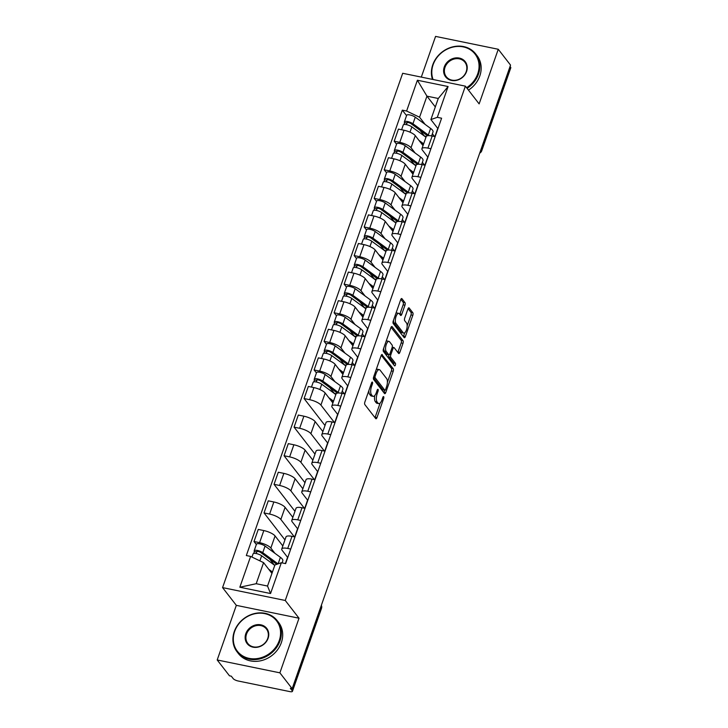<?xml version="1.0" encoding="UTF-8"?>
<svg xmlns="http://www.w3.org/2000/svg" width="728" height="728" viewBox="0 0 728 728"><rect width="100%" height="100%" fill="white"/><g stroke="black" fill="none" stroke-linecap="round" stroke-linejoin="round"><path stroke-width="1.09" d="M372.427 382.164A1.401 0.555 101.6 0 0 372.272 382.054A1.401 0.555 101.6 0 0 371.562 382.873L364.874 401.993A1.993 0.792 101.6 0 0 364.846 404.577L375.748 418.627A1.993 0.792 101.6 0 0 375.976 418.782A1.993 0.792 101.6 0 0 376.986 417.608L383.674 398.489A1.401 0.555 101.6 0 0 383.692 396.687A1.401 0.555 101.6 0 0 383.538 396.578A1.401 0.555 101.6 0 0 382.828 397.397L381.963 399.872A6.388 2.539 101.6 0 1 378.742 403.631A6.388 2.539 101.6 0 1 378.005 403.13L377.104 401.965A6.388 2.539 101.6 0 1 377.177 393.702L378.041 391.227A1.401 0.555 101.6 0 0 378.06 389.425A1.401 0.555 101.6 0 0 377.905 389.316A1.401 0.555 101.6 0 0 377.195 390.135L376.331 392.61A6.388 2.539 101.6 0 1 373.109 396.369A6.388 2.539 101.6 0 1 372.381 395.868L371.471 394.703A6.388 2.539 101.6 0 1 371.544 386.441L372.418 383.965A1.401 0.555 101.6 0 0 372.427 382.164M404.959 305.214A1.993 0.792 101.6 0 0 404.986 302.639L401.929 298.689A1.993 0.792 101.6 0 0 401.701 298.535A1.993 0.792 101.6 0 0 400.691 299.709L393.257 320.939A1.993 0.792 101.6 0 0 393.229 323.523L404.131 337.574A1.993 0.792 101.6 0 0 404.359 337.728A1.993 0.792 101.6 0 0 405.369 336.554L412.803 315.324A1.993 0.792 101.6 0 0 412.831 312.749L409.136 307.98A1.993 0.792 101.6 0 0 408.899 307.826A1.993 0.792 101.6 0 0 407.898 309L404.713 318.091A1.993 0.792 101.6 0 0 404.686 320.666L406.524 323.032A5.342 2.12 101.6 0 1 406.706 329.12A5.342 2.12 101.6 0 1 403.767 333.069A5.342 2.12 101.6 0 1 403.148 332.66L395.977 323.405A5.342 2.12 101.6 0 1 395.786 317.317A5.342 2.12 101.6 0 1 398.735 313.359A5.342 2.12 101.6 0 1 399.344 313.777L400.546 315.315A1.993 0.792 101.6 0 0 400.773 315.479A1.993 0.792 101.6 0 0 401.774 314.305L404.959 305.214L403.13 304.841A1.993 0.792 101.6 0 0 403.157 302.257L400.864 299.299M299.017 618.218L236.327 605.35L217.199 659.968L279.889 672.836L299.017 618.218L285.258 600.473L465.374 86.15L479.133 103.895L498.261 49.267L510.537 65.101L292.165 688.67L290.336 688.297L292.246 690.763L321.33 607.725A4.068 3.531 -37.8 0 0 321.348 605.332M279.889 672.836L292.165 688.67M382.327 354.645A1.993 0.792 101.6 0 0 382.1 354.49A1.993 0.792 101.6 0 0 381.099 355.664L373.664 376.895A1.993 0.792 101.6 0 0 373.637 379.47L384.539 393.529A1.993 0.792 101.6 0 0 384.766 393.684A1.993 0.792 101.6 0 0 385.776 392.51L393.211 371.28A1.993 0.792 101.6 0 0 393.229 368.705L381.827 354.545M383.456 348.921L390.891 327.691A1.993 0.792 101.6 0 1 391.901 326.517A1.993 0.792 101.6 0 1 392.128 326.672L403.03 340.722A1.993 0.792 101.6 0 1 403.003 343.307L399.827 352.388A1.993 0.792 101.6 0 1 398.817 353.562A1.993 0.792 101.6 0 1 398.589 353.408L394.166 347.711A1.993 0.792 101.6 0 0 393.939 347.556A1.993 0.792 101.6 0 0 392.929 348.73L390.818 354.754A1.993 0.792 101.6 0 0 390.8 357.33L395.395 363.272A1.401 0.555 101.6 0 1 395.45 364.865A1.401 0.555 101.6 0 1 394.676 365.893A1.401 0.555 101.6 0 1 394.512 365.784L383.438 351.497A1.993 0.792 101.6 0 1 383.456 348.921M217.199 659.968L229.475 675.802L231.304 676.175L233.215 678.642A4.068 1.201 -160.7 0 0 238.101 680.98L289.826 691.6A4.068 1.201 -160.7 0 0 292.429 691.354A4.068 1.201 -160.7 0 0 292.246 690.763M236.327 605.35L222.568 587.605L402.684 73.282L465.374 86.15M498.261 49.267L435.572 36.4L421.312 77.104M510.055 66.466L510.619 67.194A4.068 1.201 19.3 0 1 510.801 67.786L481.727 150.814A4.068 1.201 -160.7 0 0 481.545 150.223L510.619 67.194M287.751 557.566L282.173 550.377A9.355 2.766 19.3 0 1 281.754 549.012A9.355 2.766 19.3 0 1 287.742 548.439L290.727 549.058M282.828 545.945L275.075 535.954A9.355 2.766 -160.7 0 0 263.827 530.566L259.596 542.66A9.355 2.766 19.3 0 1 270.843 548.048L274.911 553.298M259.596 542.66L254.017 541.523L256.347 544.526M294.967 536.955L291.983 536.345A9.355 2.766 -160.7 0 0 285.995 536.909L281.754 549.012M263.827 530.566L258.258 529.42L254.017 541.523M297.761 528.965L292.183 521.785A9.355 2.766 19.3 0 1 291.764 520.42A9.355 2.766 19.3 0 1 297.752 519.847L300.737 520.456M284.948 539.894L264.036 512.922L269.606 514.068A9.355 2.766 19.3 0 1 280.853 519.455L294.33 536.827M304.977 508.362L301.993 507.753A9.355 2.766 -160.7 0 0 296.005 508.317L291.764 520.42M292.838 517.353L285.094 507.361A9.355 2.766 -160.7 0 0 273.846 501.974L268.268 500.828L264.036 512.922M307.771 500.373L302.202 493.184A9.355 2.766 19.3 0 1 301.783 491.819A9.355 2.766 19.3 0 1 307.771 491.254L310.756 491.864M294.958 511.293L274.046 484.329L279.625 485.476A9.355 2.766 19.3 0 1 290.872 490.863L304.34 508.235M314.987 479.77L312.003 479.151A9.355 2.766 -160.7 0 0 306.015 479.725L301.783 491.819M302.857 488.752L295.104 478.76A9.355 2.766 -160.7 0 0 283.856 473.382L278.287 472.235L274.046 484.329M317.79 471.78L312.212 464.591A9.355 2.766 19.3 0 1 311.793 463.226A9.355 2.766 19.3 0 1 317.781 462.662L320.766 463.272M304.977 482.7L284.066 455.737L289.635 456.884A9.355 2.766 19.3 0 1 300.882 462.271L314.35 479.634M325.007 451.178L322.022 450.559A9.355 2.766 -160.7 0 0 316.034 451.132L311.793 463.226M312.867 460.16L305.114 450.168A9.355 2.766 -160.7 0 0 293.875 444.781L288.297 443.643L284.066 455.737M327.8 443.188L322.231 435.999A9.355 2.766 19.3 0 1 321.812 434.634A9.355 2.766 19.3 0 1 327.8 434.061L330.785 434.68M314.987 454.108L294.076 427.145L299.645 428.291A9.355 2.766 19.3 0 1 310.892 433.67L324.37 451.041M335.017 422.577L332.032 421.967A9.355 2.766 -160.7 0 0 326.044 422.54L321.812 434.634M322.877 431.567L315.133 421.576A9.355 2.766 -160.7 0 0 303.885 416.189L298.307 415.042L294.076 427.145M337.81 414.596L332.241 407.407A9.355 2.766 19.3 0 1 331.822 406.042A9.355 2.766 19.3 0 1 337.81 405.469L340.795 406.088M324.997 425.516L304.086 398.553L309.664 399.69A9.355 2.766 19.3 0 1 320.911 405.077L334.38 422.449M345.026 393.985L342.042 393.375A9.355 2.766 -160.7 0 0 336.054 393.939L331.822 406.042M332.896 402.975L325.143 392.984A9.355 2.766 -160.7 0 0 313.895 387.596L308.326 386.45L304.086 398.553M347.829 385.995L342.251 378.815A9.355 2.766 19.3 0 1 341.832 377.45A9.355 2.766 19.3 0 1 347.82 376.876L350.805 377.486M316.434 372.954L314.105 369.951L319.674 371.098A9.355 2.766 19.3 0 1 330.921 376.485L334.998 381.736M342.26 391.1L344.399 393.857M355.046 365.392L352.061 364.783A9.355 2.766 -160.7 0 0 346.073 365.347L341.832 377.45M342.906 374.383L335.162 364.391A9.355 2.766 -160.7 0 0 323.914 359.004L318.336 357.858L314.105 369.951M357.839 357.403L352.27 350.214A9.355 2.766 19.3 0 1 351.851 348.849A9.355 2.766 19.3 0 1 357.839 348.284L360.824 348.894M326.444 344.362L324.115 341.359L329.693 342.506A9.355 2.766 19.3 0 1 340.931 347.893L345.008 353.144M352.27 362.508L354.409 365.265M365.056 336.8L362.071 336.181A9.355 2.766 -160.7 0 0 356.083 336.755L351.851 348.849M352.925 345.782L345.172 335.79A9.355 2.766 -160.7 0 0 333.925 330.412L328.355 329.265L324.115 341.359M367.858 328.81L362.28 321.621A9.355 2.766 19.3 0 1 361.861 320.256A9.355 2.766 19.3 0 1 367.849 319.692L370.834 320.302M336.454 315.77L334.125 312.767L339.703 313.914A9.355 2.766 19.3 0 1 350.951 319.301L355.018 324.551M362.28 333.915L364.419 336.664M375.075 308.208L372.09 307.589A9.355 2.766 -160.7 0 0 366.102 308.162L361.861 320.256M362.935 317.19L355.182 307.198A9.355 2.766 -160.7 0 0 343.944 301.811L338.365 300.673L334.125 312.767M377.868 300.218L372.29 293.029A9.355 2.766 19.3 0 1 371.871 291.664A9.355 2.766 19.3 0 1 377.859 291.091L380.844 291.71M346.473 287.178L344.144 284.175L349.713 285.321A9.355 2.766 19.3 0 1 360.961 290.7L365.037 295.95M372.299 305.314L374.438 308.071M385.085 279.607L382.1 278.997A9.355 2.766 -160.7 0 0 376.112 279.57L371.871 291.664M372.945 288.597L365.201 278.606A9.355 2.766 -160.7 0 0 353.954 273.218L348.375 272.072L344.144 284.175M387.878 271.626L382.309 264.437A9.355 2.766 19.3 0 1 381.891 263.072A9.355 2.766 19.3 0 1 387.878 262.499L390.863 263.117M356.483 258.586L354.154 255.583L359.732 256.72A9.355 2.766 19.3 0 1 370.98 262.107L375.047 267.358M382.309 276.722L384.448 279.479M395.095 251.014L392.11 250.405A9.355 2.766 -160.7 0 0 386.122 250.969L381.891 263.072M382.964 260.005L375.211 250.013A9.355 2.766 -160.7 0 0 363.964 244.626L358.394 243.48L354.154 255.583M397.898 243.025L392.319 235.845A9.355 2.766 19.3 0 1 391.901 234.48A9.355 2.766 19.3 0 1 397.888 233.906L400.873 234.516M366.493 229.984L364.173 226.981L369.742 228.128A9.355 2.766 19.3 0 1 380.99 233.515L385.067 238.766M392.328 248.13L394.467 250.887M405.114 222.422L402.129 221.812A9.355 2.766 -160.7 0 0 396.141 222.377L391.901 234.48M392.974 231.413L385.221 221.421A9.355 2.766 -160.7 0 0 373.983 216.034L368.404 214.887L364.173 226.981M407.908 214.432L402.338 207.243A9.355 2.766 19.3 0 1 401.92 205.878A9.355 2.766 19.3 0 1 407.908 205.314L410.892 205.924M376.512 201.392L374.183 198.389L379.761 199.536A9.355 2.766 19.3 0 1 391 204.923L395.077 210.174M402.338 219.537L404.477 222.295M415.124 193.83L412.139 193.22A9.355 2.766 -160.7 0 0 406.151 193.785L401.92 205.878M402.994 202.812L395.24 192.82A9.355 2.766 -160.7 0 0 383.993 187.442L378.414 186.295L374.183 198.389M417.927 185.84L412.348 178.651A9.355 2.766 19.3 0 1 411.93 177.286A9.355 2.766 19.3 0 1 417.918 176.722L420.902 177.332M386.523 172.8L384.193 169.797L389.771 170.944A9.355 2.766 19.3 0 1 401.019 176.331L405.087 181.581M412.348 190.945L414.487 193.694M425.143 165.238L422.158 164.619A9.355 2.766 -160.7 0 0 416.161 165.192L411.93 177.286M413.004 174.219L405.25 164.228A9.355 2.766 -160.7 0 0 394.003 158.841L388.434 157.703L384.193 169.797M427.937 157.248L422.358 150.059A9.355 2.766 19.3 0 1 421.94 148.694A9.355 2.766 19.3 0 1 427.928 148.121L430.912 148.739M396.542 144.208L394.212 141.205L399.781 142.351A9.355 2.766 19.3 0 1 411.029 147.729L415.106 152.98M422.367 162.344L424.506 165.101M435.153 136.637L432.168 136.027A9.355 2.766 -160.7 0 0 426.18 136.6L421.94 148.694M423.014 145.627L415.269 135.636A9.355 2.766 -160.7 0 0 404.022 130.248L398.444 129.102L394.212 141.205M427.755 157.011L424.888 165.183M417.736 185.604L414.878 193.775M407.726 214.196L404.859 222.368M397.716 242.788L394.849 250.969M387.696 271.389L384.839 279.561M377.686 299.981L374.82 308.153M367.667 328.574L364.81 336.746M357.657 357.166L354.791 365.338M347.647 385.758L344.781 393.939M337.628 414.359L334.771 422.531M327.618 442.952L324.752 451.123M317.608 471.544L314.742 479.716M307.589 500.136L304.732 508.308M297.579 528.728L294.713 536.909M287.56 557.33L285.376 563.563M271.954 573.427L263.582 562.635L256.201 583.71L267.531 586.04L274.911 564.964L281.336 562.735L285.631 563.618L441.605 118.209L437.31 117.326L430.894 119.556L438.274 98.48L426.945 96.151L419.565 117.226L425.116 124.388M281.336 562.735L270.552 593.529L239.84 587.223L250.623 556.429L263.582 562.635M419.565 117.226L406.606 111.029L402.311 110.146L246.328 555.546L250.623 556.429M406.606 111.029L417.39 80.235L448.093 86.532L437.31 117.326M285.258 600.473L222.568 587.605M435.317 106.943L426.945 96.151L417.39 80.235M437.947 128.656L430.894 119.556M432.377 133.752L434.516 136.509M437.765 128.419L434.907 136.591M406.552 115.615L402.311 110.146M270.552 593.529L267.531 586.04M239.84 587.223L256.201 583.71M438.274 98.48L448.093 86.532M368.869 390.581A6.388 2.539 101.6 0 0 369.642 394.321L371.471 394.703M373.109 396.369L371.28 395.996A6.388 2.539 101.6 0 1 370.552 395.495L369.642 394.321M374.765 395.531A6.388 2.539 101.6 0 0 375.275 401.583L377.104 401.965M378.742 403.631L376.913 403.257A6.388 2.539 101.6 0 1 376.185 402.757L375.275 401.583M374.984 417.644A1.993 0.792 101.6 0 0 375.157 417.235L380.107 403.094M387.387 382.318L391.382 370.907A1.993 0.792 101.6 0 0 391.4 368.322L381.263 355.255M383.774 392.547A1.993 0.792 101.6 0 0 383.947 392.137L384.621 390.199M375.202 376.012A1.401 0.555 101.6 0 0 375.184 377.814L384.757 390.153A1.401 0.555 101.6 0 0 384.912 390.263A1.401 0.555 101.6 0 0 385.622 389.435L386.532 386.832A6.388 2.539 101.6 0 0 386.614 378.578L380.071 370.143A6.388 2.539 101.6 0 0 379.334 369.642A6.388 2.539 101.6 0 0 376.112 373.4L375.202 376.012L374.055 375.775M383.274 389.844A1.401 0.555 101.6 0 1 383.083 389.889A1.401 0.555 101.6 0 1 382.928 389.78L373.473 377.595M379.334 369.642L377.514 369.269A6.388 2.539 101.6 0 0 376.139 369.806M391.063 327.272L401.201 340.349L403.03 340.722M397.825 352.425A1.993 0.792 101.6 0 0 397.998 352.015L401.174 342.924A1.993 0.792 101.6 0 0 401.201 340.349M392.337 347.329A1.993 0.792 101.6 0 0 392.21 347.211L393.939 347.556M388.861 354.809A1.993 0.792 101.6 0 0 388.97 356.957L393.575 362.89L395.395 363.272M393.593 364.591A1.401 0.555 101.6 0 0 393.575 362.89M389.58 341.796A5.342 2.12 101.6 0 0 388.97 341.377A5.342 2.12 101.6 0 0 386.022 345.327A5.342 2.12 101.6 0 0 386.204 351.415L388.734 354.682A1.993 0.792 101.6 0 0 388.961 354.836A1.993 0.792 101.6 0 0 389.971 353.662L392.083 347.629A1.993 0.792 101.6 0 0 392.11 345.054L389.58 341.796M388.97 341.377L387.141 341.004A5.342 2.12 101.6 0 0 386.104 341.359M383.729 348.148A5.342 2.12 101.6 0 0 384.384 351.042L386.204 351.415M388.961 354.836L387.141 354.463A1.993 0.792 101.6 0 1 386.905 354.299L384.384 351.042M399.781 314.332A1.993 0.792 101.6 0 0 399.954 313.923L403.13 304.841M398.735 313.359L396.906 312.985A5.342 2.12 101.6 0 0 395.932 313.295M393.493 320.256A5.342 2.12 101.6 0 0 394.148 323.032L395.977 323.405M403.767 333.069L401.938 332.696A5.342 2.12 101.6 0 1 401.328 332.277L394.148 323.032M407.17 325.798L410.974 314.951A1.993 0.792 101.6 0 0 411.002 312.376L408.062 308.59M403.367 336.591A1.993 0.792 101.6 0 0 403.539 336.181L404.732 332.769M276.758 564.318A9.555 2.83 -160.7 0 0 276.121 563.818L260.779 552.552A2.439 0.719 -160.7 0 0 258.313 551.515A2.439 0.719 -160.7 0 0 256.656 551.642A2.439 0.719 -160.7 0 0 256.766 551.997L254.391 551.505A5.087 1.502 -160.7 0 1 254.163 550.768L256.474 544.171A5.087 1.502 -160.7 0 1 259.932 543.898A5.087 1.502 -160.7 0 1 265.065 546.064L280.407 557.33A12.194 3.604 -160.7 0 1 282.819 560.833L282.1 562.89M278.032 563.881L262.753 552.67A5.087 1.502 -160.7 0 0 257.621 550.505A5.087 1.502 -160.7 0 0 254.163 550.768M274.893 565.028L274.165 564.964M274.192 564.892L269.715 559.113M256.22 553.553L256.966 551.433M271.125 572.354L272.081 573.063M274.765 565.401L261.661 555.783A5.087 1.502 -160.7 0 0 256.529 553.617A5.087 1.502 -160.7 0 0 253.071 553.881L251.952 557.066M272.454 571.999L268.723 569.26M253.708 553.444L254.391 551.505M279.243 640.585A24.807 21.549 -37.8 0 0 264.783 613.64A24.807 21.549 -37.8 0 0 234.653 631.431A24.807 21.549 -37.8 0 0 249.122 658.367A24.807 21.549 -37.8 0 0 279.243 640.585M234.289 631.549A25.416 22.077 142.2 0 1 254.054 613.659A25.416 22.077 142.2 0 1 277.213 620.665A25.416 22.077 142.2 0 1 279.98 640.931A25.416 22.077 142.2 0 1 260.214 658.822A25.416 22.077 142.2 0 1 237.055 651.815A25.416 22.077 142.2 0 1 234.289 631.549M268.095 638.292A12.403 10.774 142.2 0 1 253.035 647.183A12.403 10.774 142.2 0 1 245.8 633.715A12.403 10.774 142.2 0 1 260.861 624.824A12.403 10.774 142.2 0 1 268.095 638.292M246.537 634.07A11.794 10.247 -37.8 0 0 247.82 643.47A11.794 10.247 -37.8 0 0 258.567 646.719A11.794 10.247 -37.8 0 0 267.731 638.42A11.794 10.247 -37.8 0 0 266.448 629.019A11.794 10.247 -37.8 0 0 255.701 625.761A11.794 10.247 -37.8 0 0 246.537 634.07M277.213 620.665L278.569 622.422A25.416 22.077 142.2 0 1 281.336 642.678A25.416 22.077 142.2 0 1 261.57 660.569A25.416 22.077 142.2 0 1 238.411 653.571L237.055 651.815M466.593 87.724A24.807 21.549 -37.8 0 0 477.723 73.837A24.807 21.549 -37.8 0 0 463.254 46.892A24.807 21.549 -37.8 0 0 433.124 64.683A24.807 21.549 -37.8 0 0 433.069 79.516M432.487 79.398A25.416 22.077 142.2 0 1 432.76 64.801A25.416 22.077 142.2 0 1 452.525 46.91A25.416 22.077 142.2 0 1 475.684 53.918A25.416 22.077 142.2 0 1 478.451 74.183A25.416 22.077 142.2 0 1 467.103 88.388M466.566 71.544A12.403 10.774 142.2 0 1 451.506 80.435A12.403 10.774 142.2 0 1 444.271 66.967A12.403 10.774 142.2 0 1 459.341 58.076A12.403 10.774 142.2 0 1 466.566 71.544M445.008 67.322A11.794 10.247 -37.8 0 0 446.291 76.722A11.794 10.247 -37.8 0 0 457.038 79.971A11.794 10.247 -37.8 0 0 466.211 71.672A11.794 10.247 -37.8 0 0 464.928 62.271A11.794 10.247 -37.8 0 0 454.172 59.013A11.794 10.247 -37.8 0 0 445.008 67.322M475.684 53.918L477.04 55.674A25.416 22.077 142.2 0 1 479.807 75.94A25.416 22.077 142.2 0 1 468.459 90.136M337.246 393.138A9.555 2.83 -160.7 0 0 336.2 392.246L320.857 380.99A2.439 0.719 -160.7 0 0 318.4 379.952A2.439 0.719 -160.7 0 0 316.735 380.08A2.439 0.719 -160.7 0 0 316.844 380.435L314.469 379.943A5.087 1.502 -160.7 0 1 314.241 379.206L316.553 372.599A5.087 1.502 -160.7 0 1 320.011 372.336A5.087 1.502 -160.7 0 1 325.143 374.501L340.486 385.767A12.194 3.604 -160.7 0 1 342.897 389.271L341.496 393.266M338.966 392.993A12.194 3.604 -160.7 0 0 338.174 392.365L322.832 381.099A5.087 1.502 -160.7 0 0 317.699 378.933A5.087 1.502 -160.7 0 0 314.241 379.206M336.181 393.712L334.243 393.402M334.27 393.32L329.793 387.542M316.298 381.991L317.044 379.87M331.204 400.791L332.796 401.965A9.555 2.83 19.3 0 1 333.151 402.238M335.836 394.567L321.74 384.22A5.087 1.502 -160.7 0 0 316.607 382.054A5.087 1.502 -160.7 0 0 313.149 382.318L311.475 387.096M333.524 401.164L328.801 397.697M313.795 381.882L314.469 379.943M347.265 364.537A9.555 2.83 -160.7 0 0 346.219 363.654L330.876 352.398A2.439 0.719 -160.7 0 0 328.41 351.351A2.439 0.719 -160.7 0 0 326.754 351.478A2.439 0.719 -160.7 0 0 326.863 351.842L324.488 351.351A5.087 1.502 -160.7 0 1 324.26 350.605L326.572 344.007A5.087 1.502 -160.7 0 1 330.021 343.743A5.087 1.502 -160.7 0 1 335.153 345.909L350.496 357.175A12.194 3.604 -160.7 0 1 352.907 360.679L351.515 364.673M348.976 364.391A12.194 3.604 -160.7 0 0 348.184 363.773L332.842 352.507A5.087 1.502 -160.7 0 0 327.718 350.341A5.087 1.502 -160.7 0 0 324.26 350.605M346.191 365.119L344.262 364.81M344.289 364.728L339.803 358.95M326.317 353.399L327.063 351.269M341.214 372.199L342.815 373.373A9.555 2.83 19.3 0 1 343.17 373.637M345.855 365.975L331.759 355.628A5.087 1.502 -160.7 0 0 326.626 353.462A5.087 1.502 -160.7 0 0 323.168 353.726L321.494 358.504M343.543 372.572L338.82 369.105M323.805 353.289L324.488 351.351M357.275 335.945A9.555 2.83 -160.7 0 0 356.229 335.062L340.886 323.796A2.439 0.719 -160.7 0 0 338.42 322.759A2.439 0.719 -160.7 0 0 336.764 322.886A2.439 0.719 -160.7 0 0 336.873 323.241L334.498 322.759A5.087 1.502 -160.7 0 1 334.27 322.013L336.582 315.415A5.087 1.502 -160.7 0 1 340.04 315.151A5.087 1.502 -160.7 0 1 345.172 317.317L360.515 328.583A12.194 3.604 -160.7 0 1 362.926 332.086L361.525 336.081M358.995 335.799A12.194 3.604 -160.7 0 0 358.203 335.18L342.861 323.914A5.087 1.502 -160.7 0 0 337.728 321.749A5.087 1.502 -160.7 0 0 334.27 322.013M356.21 336.527L354.272 336.209M354.299 336.136L349.822 330.357M336.327 324.797L337.073 322.677M351.233 343.607L352.825 344.781A9.555 2.83 19.3 0 1 353.18 345.045M355.865 337.382L341.769 327.027A5.087 1.502 -160.7 0 0 336.636 324.861A5.087 1.502 -160.7 0 0 333.178 325.134L331.504 329.911M353.553 343.98L348.83 340.513M333.824 324.697L334.498 322.759M367.285 307.353A9.555 2.83 -160.7 0 0 366.239 306.47L350.905 295.204A2.439 0.719 -160.7 0 0 348.439 294.167A2.439 0.719 -160.7 0 0 346.783 294.294A2.439 0.719 -160.7 0 0 346.892 294.649L344.508 294.167A5.087 1.502 -160.7 0 1 344.28 293.42L346.592 286.823A5.087 1.502 -160.7 0 1 350.05 286.559A5.087 1.502 -160.7 0 1 355.182 288.725L370.525 299.981A12.194 3.604 -160.7 0 1 372.936 303.485L371.535 307.489M369.005 307.207A12.194 3.604 -160.7 0 0 368.213 306.579L352.871 295.322A5.087 1.502 -160.7 0 0 347.738 293.156A5.087 1.502 -160.7 0 0 344.28 293.42M366.22 307.935L364.291 307.616M364.319 307.544L359.832 301.765M346.346 296.205L347.083 294.085M361.243 315.015L362.844 316.18A9.555 2.83 19.3 0 1 363.19 316.452M365.875 308.79L351.779 298.435A5.087 1.502 -160.7 0 0 346.646 296.269A5.087 1.502 -160.7 0 0 343.188 296.533L341.523 301.319M363.572 315.388L358.84 311.912M343.834 296.096L344.508 294.167M377.304 278.76A9.555 2.83 -160.7 0 0 376.258 277.878L360.915 266.612A2.439 0.719 -160.7 0 0 358.449 265.574A2.439 0.719 -160.7 0 0 356.793 265.702A2.439 0.719 -160.7 0 0 356.902 266.057L354.527 265.565A5.087 1.502 -160.7 0 1 354.299 264.828L356.611 258.231A5.087 1.502 -160.7 0 1 360.069 257.958A5.087 1.502 -160.7 0 1 365.201 260.124L380.535 271.389A12.194 3.604 -160.7 0 1 382.955 274.893L381.554 278.888M379.015 278.615A12.194 3.604 -160.7 0 0 378.232 277.987L362.89 266.73A5.087 1.502 -160.7 0 0 357.757 264.564A5.087 1.502 -160.7 0 0 354.299 264.828M376.23 279.343L374.301 279.024M374.329 278.951L369.851 273.173M356.356 267.613L357.102 265.493M371.262 286.413L372.854 287.587A9.555 2.83 19.3 0 1 373.209 287.86M375.894 280.189L361.798 269.842A5.087 1.502 -160.7 0 0 356.665 267.676A5.087 1.502 -160.7 0 0 353.207 267.94L351.533 272.727M373.582 286.786L368.859 283.319M353.844 267.504L354.527 265.565M387.314 250.168A9.555 2.83 -160.7 0 0 386.268 249.276L370.925 238.02A2.439 0.719 -160.7 0 0 368.468 236.982A2.439 0.719 -160.7 0 0 366.803 237.11A2.439 0.719 -160.7 0 0 366.912 237.464L364.537 236.973A5.087 1.502 -160.7 0 1 364.309 236.236L366.621 229.629A5.087 1.502 -160.7 0 1 370.079 229.366A5.087 1.502 -160.7 0 1 375.211 231.531L390.554 242.797A12.194 3.604 -160.7 0 1 392.965 246.301L391.564 250.296M389.034 250.023A12.194 3.604 -160.7 0 0 388.242 249.395L372.9 238.129A5.087 1.502 -160.7 0 0 367.767 235.963A5.087 1.502 -160.7 0 0 364.309 236.236M386.25 250.741L384.311 250.432M384.339 250.35L379.861 244.572M366.366 239.021L367.112 236.9M381.272 257.821L382.864 258.995A9.555 2.83 19.3 0 1 383.219 259.268M385.904 251.597L371.808 241.25A5.087 1.502 -160.7 0 0 366.675 239.084A5.087 1.502 -160.7 0 0 363.217 239.348L361.543 244.126M383.592 258.194L378.869 254.727M363.864 238.911L364.537 236.973M397.333 221.567A9.555 2.83 -160.7 0 0 396.287 220.684L380.944 209.427A2.439 0.719 -160.7 0 0 378.478 208.381A2.439 0.719 -160.7 0 0 376.822 208.508A2.439 0.719 -160.7 0 0 376.931 208.872L374.556 208.381A5.087 1.502 -160.7 0 1 374.329 207.635L376.631 201.037A5.087 1.502 -160.7 0 1 380.089 200.773A5.087 1.502 -160.7 0 1 385.221 202.939L400.564 214.205A12.194 3.604 -160.7 0 1 402.975 217.708L401.583 221.703M399.044 221.43A12.194 3.604 -160.7 0 0 398.252 220.802L382.91 209.537A5.087 1.502 -160.7 0 0 377.777 207.371A5.087 1.502 -160.7 0 0 374.329 207.635M396.26 222.149L394.33 221.84M394.358 221.758L389.871 215.979M376.385 210.428L377.122 208.299M391.282 229.229L392.883 230.403A9.555 2.83 19.3 0 1 393.238 230.667M395.923 223.005L381.818 212.658A5.087 1.502 -160.7 0 0 376.695 210.492A5.087 1.502 -160.7 0 0 373.236 210.756L371.562 215.534M393.611 229.602L388.889 226.135M373.874 210.319L374.556 208.381M407.343 192.975A9.555 2.83 -160.7 0 0 406.297 192.092L390.954 180.826A2.439 0.719 -160.7 0 0 388.488 179.789A2.439 0.719 -160.7 0 0 386.832 179.916A2.439 0.719 -160.7 0 0 386.941 180.271L384.566 179.789A5.087 1.502 -160.7 0 1 384.339 179.043L386.65 172.445A5.087 1.502 -160.7 0 1 390.108 172.181A5.087 1.502 -160.7 0 1 395.24 174.347L410.583 185.613A12.194 3.604 -160.7 0 1 412.994 189.116L411.593 193.111M409.063 192.829A12.194 3.604 -160.7 0 0 408.272 192.21L392.929 180.944A5.087 1.502 -160.7 0 0 387.796 178.779A5.087 1.502 -160.7 0 0 384.339 179.043M406.279 193.557L404.34 193.238M404.368 193.166L399.89 187.387M386.395 181.827L387.141 179.707M401.301 200.637L402.893 201.811A9.555 2.83 19.3 0 1 403.248 202.075M405.933 194.412L391.837 184.057A5.087 1.502 -160.7 0 0 386.704 181.891A5.087 1.502 -160.7 0 0 383.246 182.164L381.572 186.941M403.621 201.01L398.899 197.543M383.884 181.727L384.566 179.789M417.353 164.382A9.555 2.83 -160.7 0 0 416.307 163.5L400.964 152.234A2.439 0.719 -160.7 0 0 398.507 151.197A2.439 0.719 -160.7 0 0 396.842 151.324A2.439 0.719 -160.7 0 0 396.951 151.679L394.576 151.197A5.087 1.502 -160.7 0 1 394.349 150.45L396.66 143.853A5.087 1.502 -160.7 0 1 400.118 143.589A5.087 1.502 -160.7 0 1 405.25 145.755L420.593 157.011A12.194 3.604 -160.7 0 1 423.004 160.515L421.603 164.519M419.073 164.237A12.194 3.604 -160.7 0 0 418.281 163.609L402.939 152.352A5.087 1.502 -160.7 0 0 397.806 150.186A5.087 1.502 -160.7 0 0 394.349 150.45M416.289 164.965L414.359 164.646M414.378 164.573L409.9 158.795M396.414 153.235L397.151 151.115M411.311 172.045L412.913 173.209A9.555 2.83 19.3 0 1 413.258 173.482M415.943 165.82L401.847 155.464A5.087 1.502 -160.7 0 0 396.714 153.299A5.087 1.502 -160.7 0 0 393.257 153.562L391.582 158.349M413.631 172.418L408.909 168.942M393.903 153.126L394.576 151.197M427.372 135.79A9.555 2.83 -160.7 0 0 426.326 134.907L410.983 123.642A2.439 0.719 -160.7 0 0 408.517 122.604A2.439 0.719 -160.7 0 0 406.861 122.732A2.439 0.719 -160.7 0 0 406.97 123.087L404.595 122.595A5.087 1.502 -160.7 0 1 404.368 121.858L406.679 115.261A5.087 1.502 -160.7 0 1 410.137 114.997A5.087 1.502 -160.7 0 1 415.26 117.153L430.603 128.419A12.194 3.604 -160.7 0 1 433.014 131.923L431.622 135.918M429.083 135.645A12.194 3.604 -160.7 0 0 428.291 135.017L412.949 123.76A5.087 1.502 -160.7 0 0 407.826 121.594A5.087 1.502 -160.7 0 0 404.368 121.858M426.299 136.373L424.369 136.054M424.397 135.981L419.91 130.203M406.424 124.643L407.17 122.522M421.33 143.443L422.923 144.617A9.555 2.83 19.3 0 1 423.277 144.89M425.962 137.219L411.866 126.872A5.087 1.502 -160.7 0 0 406.734 124.706A5.087 1.502 -160.7 0 0 403.276 124.97L401.601 129.757M423.651 143.816L418.928 140.349M403.913 124.534L404.595 122.595M394.003 158.841L389.771 170.944M383.993 187.442L379.761 199.536M373.983 216.034L369.742 228.128M363.964 244.626L359.732 256.72M353.954 273.218L349.713 285.321M343.944 301.811L339.703 313.914M333.925 330.412L329.693 342.506M323.914 359.004L319.674 371.098M313.895 387.596L309.664 399.69M303.885 416.189L299.645 428.291M293.875 444.781L289.635 456.884M283.856 473.382L279.625 485.476M273.846 501.974L269.606 514.068M404.022 130.248L399.781 142.351M415.269 135.636L411.029 147.729M405.25 164.228L401.019 176.331M422.158 164.619L417.918 176.722M395.24 192.82L391 204.923M412.139 193.22L407.908 205.314M385.221 221.421L380.99 233.515M402.129 221.812L397.888 233.906M375.211 250.013L370.98 262.107M392.11 250.405L387.878 262.499M365.201 278.606L360.961 290.7M382.1 278.997L377.859 291.091M355.182 307.198L350.951 319.301M372.09 307.589L367.849 319.692M345.172 335.79L340.931 347.893M362.071 336.181L357.839 348.284M335.162 364.391L330.921 376.485M352.061 364.783L347.82 376.876M325.143 392.984L320.911 405.077M342.042 393.375L337.81 405.469M315.133 421.576L310.892 433.67M332.032 421.967L327.8 434.061M305.114 450.168L300.882 462.271M322.022 450.559L317.781 462.662M295.104 478.76L290.872 490.863M312.003 479.151L307.771 491.254M285.094 507.361L280.853 519.455M301.993 507.753L297.752 519.847M275.075 535.954L270.843 548.048M291.983 536.345L287.742 548.439M432.168 136.027L427.928 148.121M320.766 606.997L321.33 607.725A4.068 1.201 -160.7 0 1 321.512 608.317A4.068 4.068 0 0 0 321.366 605.277M480.98 149.495L481.545 150.223A4.068 3.531 -37.8 0 1 479.998 152.307M370.397 386.204L371.544 386.441M370.552 395.495L372.381 395.868M376.895 391L378.041 391.227M376.003 393.466L377.177 393.702M376.185 402.757L378.005 403.13M382.528 398.262L383.674 398.489M375.157 417.235L376.986 417.608M371.262 383.738L372.418 383.965M391.4 368.322L393.229 368.705M391.382 370.907L393.211 371.28M383.947 392.137L385.776 392.51M373.5 377.468L375.184 377.814M382.928 389.78L384.757 390.153M374.966 373.164L376.112 373.4M391.628 326.563L392.128 326.672M401.174 342.924L403.003 343.307M397.998 352.015L399.827 352.388M391.782 348.494L392.929 348.73M389.544 354.49L390.818 354.754M388.97 356.957L390.8 357.33M386.905 354.299L388.734 354.682M399.954 313.923L401.774 314.305M401.328 332.277L403.148 332.66M408.636 307.88L409.136 307.98M411.002 312.376L412.831 312.749M410.974 314.951L412.803 315.324M403.539 336.181L405.369 336.554M401.428 298.589L401.929 298.689M403.157 302.257L404.986 302.639M278.123 563.845L280.407 557.33M262.753 552.67L265.065 546.064M259.878 560.86L261.661 555.783M338.174 392.365L340.486 385.767M322.832 381.099L325.143 374.501M319.883 389.526L321.74 384.22M348.184 363.773L350.496 357.175M332.842 352.507L335.153 345.909M329.893 360.933L331.759 355.628M358.203 335.18L360.515 328.583M342.861 323.914L345.172 317.317M339.912 332.332L341.769 327.027M368.213 306.579L370.525 299.981M352.871 295.322L355.182 288.725M349.922 303.74L351.779 298.435M378.232 277.987L380.535 271.389M362.89 266.73L365.201 260.124M359.932 275.148L361.798 269.842M388.242 249.395L390.554 242.797M372.9 238.129L375.211 231.531M369.951 246.555L371.808 241.25M398.252 220.802L400.564 214.205M382.91 209.537L385.221 202.939M379.961 217.963L381.818 212.658M408.272 192.21L410.583 185.613M392.929 180.944L395.24 174.347M389.981 189.362L391.837 184.057M418.281 163.609L420.593 157.011M402.939 152.352L405.25 145.755M399.99 160.77L401.847 155.464M428.291 135.017L430.603 128.419M412.949 123.76L415.26 117.153M410.001 132.178L411.866 126.872M479.716 153.108A4.068 4.068 0 0 0 481.727 150.814M321.512 608.317L292.429 691.354M383.083 389.889L384.912 390.263"/></g></svg>
